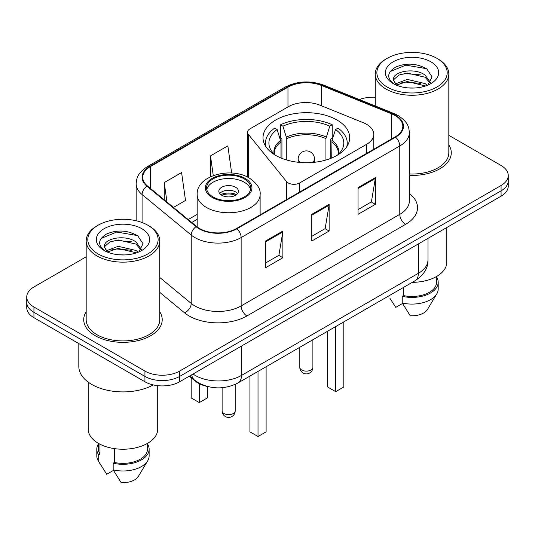 <?xml version="1.0" encoding="UTF-8"?>
<svg xmlns="http://www.w3.org/2000/svg" width="535" height="535" viewBox="0 0 535 535"><rect width="100%" height="100%" fill="white"/><g stroke="black" fill="none" stroke-linecap="round" stroke-linejoin="round"><path stroke-width="0.8" d="M366.582 124.294A24.53 14.164 0 0 0 363.305 122.709L319.783 105.114A24.53 14.164 0 0 0 288.365 106.699L249.905 128.908A8.179 4.721 0 0 0 247.511 132.245A8.179 4.721 0 0 0 248.28 134.238L286.519 181.586A8.179 4.721 0 0 0 299.714 182.93L366.582 144.323A24.53 14.164 0 0 0 373.764 134.312A24.53 14.164 0 0 0 366.582 124.294M336.99 120.014A43.335 25.018 0 0 0 289.769 114.59A43.335 25.018 0 0 0 263.019 137.709A43.335 25.018 0 0 0 275.712 155.397A43.335 25.018 0 0 0 322.933 160.821A43.335 25.018 0 0 0 349.683 137.709A43.335 25.018 0 0 0 336.99 120.014M207.092 386.397A24.53 14.164 180 0 1 195.389 381.208L189.296 376.185M86.175 256.813L33.932 286.974A24.53 14.164 0 0 0 26.75 296.992L26.75 307.672A24.53 14.164 0 0 0 33.932 317.683L144.938 381.769A24.53 14.164 0 0 0 179.626 381.769L501.068 196.184A24.53 14.164 0 0 0 508.25 186.173L508.25 180.83A24.53 14.164 0 0 1 501.068 190.848A24.53 14.164 0 0 0 508.25 180.83L508.25 175.493A24.53 14.164 0 0 0 501.068 165.475L448.825 135.315M26.75 296.992A24.53 14.164 0 0 0 33.932 307.003L144.938 371.089A24.53 14.164 0 0 0 179.626 371.089L179.626 376.426L501.068 190.848L179.626 376.426A24.53 14.164 0 0 1 144.938 376.426A24.53 14.164 0 0 0 179.626 376.426L179.626 381.769M33.932 307.003L33.932 312.34L144.938 376.426L33.932 312.34A24.53 14.164 0 0 1 26.75 302.328A24.53 14.164 0 0 0 33.932 312.34L33.932 317.683M86.175 311.805A39.242 22.657 0 0 0 83.721 319.689A39.242 22.657 0 0 0 95.217 335.706A39.242 22.657 0 0 0 137.983 340.621A39.242 22.657 0 0 0 162.212 319.689A39.242 22.657 0 0 0 159.758 311.805A39.242 22.657 0 0 1 162.212 319.689A39.242 22.657 0 0 1 137.983 340.621A39.242 22.657 0 0 1 95.217 335.706A39.242 22.657 0 0 1 83.721 319.689A39.242 22.657 0 0 1 86.175 311.805M395.151 115.547A26.161 15.107 180 0 1 402.815 126.227A26.161 15.107 180 0 1 395.151 136.906L236.51 228.498A26.161 15.107 180 0 1 196.579 226.479L147.439 185.959A26.161 15.107 180 0 1 142.705 177.292A26.161 15.107 180 0 1 150.368 166.612L287.97 87.172A26.161 15.107 180 0 1 321.475 85.48L391.66 113.848A26.161 15.107 180 0 1 395.151 115.547M395.612 115.279A26.817 15.482 0 0 0 392.035 113.54L321.849 85.172A26.817 15.482 0 0 0 287.502 86.904L149.907 166.345A26.817 15.482 0 0 0 146.904 186.173L196.044 226.693A26.817 15.482 0 0 0 236.972 228.759L395.612 137.174A26.817 15.482 0 0 0 395.612 115.279M265.534 241.044L265.534 267.747L282.881 257.736L282.881 231.033L265.534 241.044M265.534 263.013L278.895 255.302L282.808 231.922A6.54 3.778 -120 0 0 282.881 231.033M278.775 255.369L282.881 257.736M358.035 187.645L358.035 214.348L375.383 204.33L375.383 177.627L358.035 187.645M358.035 209.606L371.397 201.896L375.309 178.516A6.54 3.778 -120 0 0 375.383 177.627M371.277 201.962L375.383 204.33M311.785 214.341L311.785 241.044L329.132 231.033L329.132 204.33L311.785 214.341M311.785 236.309L325.146 228.599L329.058 205.219A6.54 3.778 -120 0 0 329.132 204.33M325.026 228.666L329.132 231.033M409.355 175.4A39.242 22.657 0 0 0 451.279 152.796A39.242 22.657 0 0 0 448.825 144.911A39.242 22.657 0 0 1 451.279 152.796A39.242 22.657 0 0 1 409.355 175.4M179.626 371.089L501.068 185.505A24.53 14.164 0 0 0 508.25 175.493M375.242 97.317A24.53 14.164 0 0 0 359.353 99.53M173.454 207.413L185.505 200.458L181.592 172.558L164.245 182.569L164.245 199.816M231.655 173.046L227.843 145.854L210.496 155.866L210.496 176.737M210.496 155.866L213.264 175.58M164.245 182.569L166.98 202.076M387.173 87.038A35.156 20.297 0 0 0 436.894 87.038A35.156 20.297 0 0 0 436.894 58.335L438.051 59.004A36.795 21.239 0 0 1 448.825 74.024A36.795 21.239 0 0 1 426.114 93.645A36.795 21.239 0 0 1 386.016 89.044A36.795 21.239 0 0 1 375.242 74.024A36.795 21.239 0 0 1 386.016 59.004L387.173 58.335A35.156 20.297 0 0 0 387.173 87.038M409.355 173.982A36.795 21.239 0 0 0 448.825 152.796L448.825 74.024M412.304 282.34A34.748 20.062 0 0 0 446.779 262.277L446.779 227.529M407.57 87.86L413.796 88.041M395.345 83.948L407.249 79.407L425.104 83.58L427.264 85.319M396.442 85.092L407.249 81.527L425.492 85.974M393.553 79.474L393.633 80.35L396.609 85.239M393.586 80.043C391.593 71.817 414.15 66.928 425.104 75.107L430.414 82.437M393.666 80.551L394.181 79.18L398.963 75.107L407.249 73.048L425.104 77.221L429.993 82.992M427.893 85.058L432.073 76.859L426.79 68.895C416.658 63.257 406.286 62.655 395.679 67.089C386.979 72.466 386.43 78.11 394.041 84.028L394.135 84.089M430.882 61.806A26.656 15.395 0 0 0 393.185 61.806A26.656 15.395 0 0 0 393.185 83.567A26.656 15.395 0 0 0 430.882 83.567A26.656 15.395 0 0 0 430.882 61.806M389.962 298.349L395.78 307.378L402.521 303.485M396.174 85.252L393.633 80.35M403.49 287.422L403.49 295.581A24.53 14.164 0 0 0 436.56 282.306L436.56 276.488M438.051 59.004L436.894 58.335A35.156 20.297 0 0 0 387.173 58.335M403.49 295.581L402.226 296.31L402.226 302.984L410.231 315.724A16.351 9.443 0 0 0 427.492 309.417L436.767 293.909A26.161 15.107 0 0 0 438.198 288.98L438.198 282.306A26.161 15.107 0 0 0 436.56 277.05M402.226 302.984A26.161 15.107 0 0 0 436.767 293.909M402.226 296.31A26.161 15.107 0 0 0 438.198 282.306M390.142 71.57L405.797 65.143L426.428 68.654M399.919 74.693L405.797 73.623L420.523 74.887M399.919 83.166L405.797 82.102L420.523 83.366M280.982 157.992L280.982 141.929L277.137 129.523A37.443 21.621 0 0 0 270.998 150.174A37.443 21.621 0 0 0 275.398 155.217M281.932 158.373L281.932 138.966L280.48 138.124L280.48 124.775A40.881 23.6 0 0 1 332.222 124.775L329.781 126.18A37.443 21.621 0 0 0 282.921 126.18L286.767 138.592L286.767 160.025M325.935 160.025L325.935 138.592L329.781 126.18M332.222 124.775L332.222 138.124L330.77 138.966L330.77 158.373M277.137 129.523L274.696 128.112A40.881 23.6 0 0 0 265.474 143.046A40.881 23.6 0 0 0 265.995 146.824M282.921 126.18L280.48 124.775M346.707 146.824A40.881 23.6 0 0 0 347.228 143.046A40.881 23.6 0 0 0 338.006 128.112L335.559 129.523L331.994 140.357L331.72 157.992M337.304 155.217A37.443 21.621 0 0 0 341.704 150.174A37.443 21.621 0 0 0 335.559 129.523M327.627 331.225L327.627 386.979L335.719 391.653L343.811 386.979L343.811 321.883M335.719 391.653L335.719 326.551M98.106 253.931A35.156 20.297 0 0 0 147.827 253.931A35.156 20.297 0 0 0 147.827 225.222L148.984 225.89A36.795 21.239 0 0 1 159.758 240.91A36.795 21.239 0 0 1 137.047 260.538A36.795 21.239 0 0 1 96.949 255.931A36.795 21.239 0 0 1 86.175 240.91A36.795 21.239 0 0 1 96.949 225.89L98.106 225.222A35.156 20.297 0 0 0 98.106 253.931M86.175 240.91L86.175 319.689A36.795 21.239 0 0 0 96.949 334.709A36.795 21.239 0 0 0 137.047 339.31A36.795 21.239 0 0 0 159.758 319.689L159.758 240.91M78.819 343.597L78.819 366.415A44.151 25.493 0 0 0 91.746 384.438A44.151 25.493 0 0 0 153.304 384.933M88.221 382.144L88.221 429.17A34.748 20.062 0 0 0 98.393 443.354A34.748 20.062 0 0 0 136.264 447.701A34.748 20.062 0 0 0 157.718 429.17L157.718 385.668M118.502 254.754L124.729 254.934M106.278 250.841L118.181 246.301L136.037 250.474L138.197 252.206M107.374 251.985L118.181 248.421L136.425 252.861M104.486 246.361L104.566 247.237L107.542 252.132M104.519 246.936C102.526 238.704 125.083 233.815 136.037 241.994L141.347 249.33M104.599 247.444L105.114 246.073L109.896 241.994L118.181 239.941L136.037 244.114L140.926 249.878M138.826 251.945L143.005 243.746L137.722 235.788C127.591 230.144 117.218 229.542 106.612 233.982C97.912 239.359 97.363 245.003 104.974 250.922L105.067 250.982M141.815 228.692A26.656 15.395 0 0 0 104.118 228.692A26.656 15.395 0 0 0 104.118 250.46A26.656 15.395 0 0 0 141.815 250.46A26.656 15.395 0 0 0 141.815 228.692M98.44 443.381L98.44 449.193A24.53 14.164 0 0 0 99.971 454.128L99.971 444.21M98.44 443.936A26.161 15.107 0 0 0 96.802 449.193L96.802 455.873A26.161 15.107 0 0 0 98.233 460.802A26.161 15.107 0 0 0 98.707 461.531L106.712 474.264L113.453 470.379M98.707 461.531L98.707 454.857L99.971 454.128M96.802 449.193A26.161 15.107 0 0 0 98.707 454.857M107.107 252.139L104.566 247.237M114.43 448.618L114.43 462.467A24.53 14.164 0 0 0 147.493 449.193L147.493 443.381M148.984 225.89L147.827 225.222A35.156 20.297 0 0 0 98.106 225.222M114.43 462.467L113.166 463.203L113.166 469.877L121.164 482.61A16.351 9.443 0 0 0 138.425 476.31L147.7 460.802A26.161 15.107 0 0 0 149.131 455.873L149.131 449.193A26.161 15.107 0 0 0 147.493 443.936M113.166 469.877A26.161 15.107 0 0 0 147.7 460.802M113.166 463.203A26.161 15.107 0 0 0 149.131 449.193M101.075 238.463L116.73 232.036L137.361 235.547M110.852 241.579L116.73 240.516L131.456 241.78M110.852 250.059L116.73 248.996L131.456 250.26M244.261 178.897A22.075 12.746 0 0 0 220.199 176.135A22.075 12.746 0 0 0 206.577 187.905A22.075 12.746 0 0 0 213.037 196.92A22.075 12.746 0 0 0 237.099 199.682A22.075 12.746 0 0 0 250.728 187.905A22.075 12.746 0 0 0 244.261 178.897M250.534 189.577A22.075 12.746 0 0 0 244.261 182.234A22.075 12.746 0 0 0 221.557 179.178A22.075 12.746 0 0 0 206.764 189.577M249.925 376.085L249.925 431.839L258.017 436.513L266.116 431.839L266.116 366.742M258.017 436.513L258.017 371.41M191.189 377.75L191.189 397.926L199.281 402.601L207.373 397.926L207.373 386.471M199.281 402.601L199.281 383.722M235.587 187.243A9.811 5.664 0 0 0 224.894 186.013A9.811 5.664 0 0 0 218.835 191.242A9.811 5.664 0 0 0 221.711 195.248A9.811 5.664 0 0 0 232.404 196.479A9.811 5.664 0 0 0 238.463 191.242A9.811 5.664 0 0 0 235.587 187.243M237.587 193.583A9.811 5.664 0 0 0 235.587 191.911A9.811 5.664 0 0 0 219.711 193.583M220.721 194.586A13.081 7.55 180 0 1 236.002 194.345L236.002 194.994M221.798 195.302A11.449 6.607 180 0 1 234.818 195.028L236.002 194.345M234.624 195.736L234.818 195.028M195.389 380.766L195.389 381.208M248.28 134.238L248.28 177.473M286.519 181.586L286.519 199.622M299.714 182.93L299.714 192.005M366.582 144.323L366.582 153.405M193.035 374.025A32.702 18.879 0 0 0 195.235 375.43A32.702 18.879 0 0 0 241.486 375.43L418.39 273.291A32.702 18.879 0 0 0 427.973 259.943C428.214 268.055 423.887 275.003 415.006 280.775L238.095 382.913A16.351 9.443 60 0 0 241.486 375.43L241.486 346.058M418.39 243.92L418.39 273.291A16.351 9.443 60 0 1 415.006 280.775M191.711 374.794A16.351 10.934 129.5 0 0 194.559 380.111L189.597 376.011M501.068 196.184L501.068 185.505M144.938 381.769L144.938 371.089M409.355 193.51A40.881 23.6 180 0 1 405.557 224.359L246.916 315.951A8.179 4.721 60 0 1 241.138 305.933L399.779 214.341A32.702 18.879 0 0 0 409.355 200.993L409.355 132.633A32.702 18.879 180 0 1 399.779 145.981A8.179 4.721 -120 0 0 395.612 137.174M246.916 315.951A40.881 23.6 180 0 1 189.102 315.951A40.881 23.6 180 0 1 184.522 312.794L159.758 292.377M196.044 226.693A8.179 5.47 129.5 0 0 191.222 235.052L191.222 303.412A32.702 18.879 0 0 0 194.887 305.933A32.702 18.879 0 0 0 241.138 305.933L241.138 237.573A32.702 18.879 180 0 1 191.222 235.052L142.076 194.533A32.702 18.879 180 0 1 136.164 183.706L136.164 220.761M409.355 132.633C408.827 127.016 408.305 122.341 398.087 115.54L393.787 113.453A8.179 3.832 112 0 0 392.035 113.54M393.787 113.453L323.601 85.078C310.059 80.29 297.199 80.986 285.035 87.165A8.179 4.721 60 0 1 287.502 86.904M149.907 166.345A8.179 4.721 -120 0 0 147.439 166.606C137.522 173.113 136.619 178.008 136.164 183.706M146.904 186.173A8.179 5.47 129.5 0 0 142.076 194.533L142.076 222.54M323.601 85.078A8.179 3.832 112 0 0 321.849 85.172M236.972 228.759A8.179 4.721 60 0 1 241.138 237.573L399.779 145.981L399.779 214.341A8.179 4.721 60 0 0 405.557 224.359M159.758 277.471L191.222 303.412A8.179 5.47 -50.5 0 1 184.522 312.794M150.368 166.612L150.368 188.373M391.66 113.848L391.66 138.926M321.475 85.48L321.475 105.796M287.97 87.172L287.97 106.933M197.174 214.361L188.18 219.551M311.785 215.19L329.058 205.219M358.035 188.487L375.309 178.516M265.534 241.894L282.808 231.922M280.982 141.929A32.053 18.504 0 0 0 274.301 153.237L274.368 154.294M325.935 138.592A32.053 18.504 0 0 0 286.767 138.592M280.708 140.357A32.434 18.725 0 0 0 274.154 154.087M326.21 137.02A32.434 18.725 0 0 0 286.492 137.02M338.548 154.087A32.434 18.725 0 0 0 331.994 140.357M338.327 154.294L338.401 153.237A32.053 18.504 0 0 0 331.72 141.929M301.727 370.019A6.54 3.778 180 0 1 299.807 367.351A6.54 6.54 0 0 0 309.618 373.015A6.54 6.54 0 0 0 312.888 367.351A6.54 3.778 180 0 1 310.975 370.019A6.54 3.778 180 0 1 301.727 370.019M300.764 162.52A8.179 4.721 180 0 1 300.57 162.406A8.179 4.721 180 0 1 298.176 159.069L298.176 162.279M314.526 162.279L314.526 159.069A8.179 4.721 180 0 1 312.132 162.406A8.179 4.721 180 0 1 311.938 162.52M212.174 197.422A23.299 13.455 0 0 0 245.124 197.422A23.299 13.455 0 0 0 245.124 178.396A23.299 13.455 0 0 0 212.174 178.396A23.299 13.455 0 0 0 212.174 197.422M260.13 214.863L260.13 194.586A31.478 18.177 180 0 1 240.696 211.372A31.478 18.177 180 0 1 206.39 207.433A31.478 18.177 180 0 1 197.174 194.586L197.174 226.947M224.025 413.548A6.54 3.778 180 0 1 222.112 410.88A6.54 6.54 0 0 0 231.922 416.544A6.54 6.54 0 0 0 235.193 410.88A6.54 3.778 180 0 1 233.273 413.548A6.54 3.778 180 0 1 224.025 413.548M247.511 132.245L247.511 177.078M373.764 134.312L373.764 149.252M238.095 382.913C224.941 389.527 211.78 389.527 198.619 382.913L194.559 380.111M427.973 259.943L427.973 238.389M285.035 87.165L147.439 166.606M197.174 219.337L191.731 222.48M375.242 105.957L375.242 74.024M265.474 146.001L265.474 143.046M347.228 146.001L347.228 143.046M312.888 339.732L312.888 367.351M314.526 159.069A8.179 8.179 0 0 0 302.262 151.987A8.179 8.179 0 0 0 298.176 159.069M299.807 347.282L299.807 367.351M100.894 465.243L98.233 460.802M260.13 194.586C260.819 189.042 257.181 183.512 249.216 177.988C230.659 166.505 196.077 175.721 197.174 194.586M235.193 384.404L235.193 410.88M222.112 387.714L222.112 410.88"/></g></svg>
